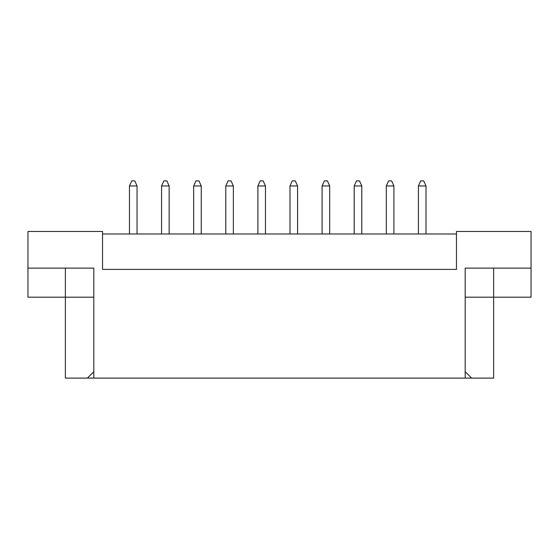 <?xml version="1.0" encoding="UTF-8"?>
<svg xmlns="http://www.w3.org/2000/svg" width="559" height="559" viewBox="0 0 559 559"><rect width="100%" height="100%" fill="white"/><g stroke="black" fill="none" stroke-linecap="round" stroke-linejoin="round"><path stroke-width="0.84" d="M456.472 233.99L102.528 233.99M465.193 371.679L471.614 378.101L465.193 378.101L465.193 268.124L531.05 268.124L531.05 231.468L456.472 231.468L456.472 269.389L102.528 269.389L102.528 231.468L27.95 231.468L27.95 268.124L93.807 268.124L93.807 378.101L87.386 378.101L93.807 371.679M465.193 378.101L93.807 378.101M465.193 297.199L493.632 297.199L493.632 378.101L471.614 378.101M27.95 268.124L27.95 297.199L93.807 297.199M65.368 268.124L65.368 378.101L87.386 378.101M493.632 268.124L493.632 297.199L531.05 297.199L531.05 268.124M426.007 233.99L426.007 185.958L418.418 185.958L418.418 233.99M418.418 185.958L420.696 180.899L423.729 180.899L426.007 185.958M393.899 233.99L393.899 185.958L386.311 185.958L386.311 233.99M386.311 185.958L388.589 180.899L391.621 180.899L393.899 185.958M361.792 233.99L361.792 185.958L354.203 185.958L354.203 233.99M354.203 185.958L356.481 180.899L359.514 180.899L361.792 185.958M297.577 233.99L297.577 185.958L289.995 185.958L289.995 233.99M289.995 185.958L292.266 180.899L295.299 180.899L297.577 185.958M233.362 233.99L233.362 185.958L225.78 185.958L225.78 233.99M225.78 185.958L228.051 180.899L231.084 180.899L233.362 185.958M169.146 233.99L169.146 185.958L161.565 185.958L161.565 233.99M161.565 185.958L163.836 180.899L166.868 180.899L169.146 185.958M329.684 233.99L329.684 185.958L322.096 185.958L322.096 233.99M322.096 185.958L324.374 180.899L327.406 180.899L329.684 185.958M265.469 233.99L265.469 185.958L257.888 185.958L257.888 233.99M257.888 185.958L260.159 180.899L263.191 180.899L265.469 185.958M201.254 233.99L201.254 185.958L193.673 185.958L193.673 233.99M193.673 185.958L195.943 180.899L198.976 180.899L201.254 185.958M137.039 233.99L137.039 185.958L129.457 185.958L129.457 233.99M129.457 185.958L131.728 180.899L134.761 180.899L137.039 185.958"/></g></svg>
